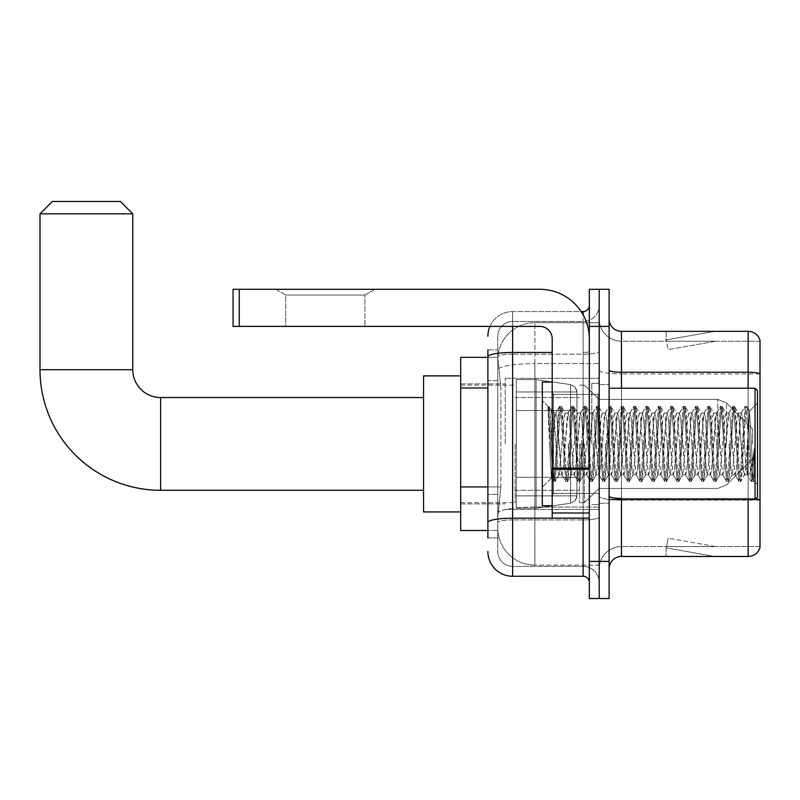 <?xml version="1.0" encoding="UTF-8"?>
<svg xmlns="http://www.w3.org/2000/svg" width="800" height="800" viewBox="0 0 800 800"><rect width="100%" height="100%" fill="white"/><g stroke="black" fill="none" stroke-linecap="round" stroke-linejoin="round"><path stroke-width="0.6" stroke-dasharray="4 3" d="M599.2 443.91L599.2 378.35L599.2 443.91M505.2 443.91L505.2 378.35L505.2 443.91M487.88 486.94L500.87 486.94L497.93 515.65L500.87 486.94L500.87 387.99L500.87 486.94L460.67 486.94L460.67 530.49L497.86 530.49L497.78 528.02A37.11 37.11 0 0 0 534.88 565.13L599.2 565.13L599.2 507.06L599.2 565.13L534.88 565.13L534.88 507.06L534.88 565.13A37.11 37.11 0 0 1 497.78 528.02L497.78 520.47L497.86 530.49L487.88 530.49M497.93 515.65L497.78 520.47L497.93 515.65M460.67 443.91L460.67 375.88L460.67 443.91M534.88 322.69L599.2 322.69L599.2 363.58L599.2 322.69L534.88 322.69A37.11 37.11 0 0 0 497.83 357.84L500.87 387.99L497.83 357.84A37.11 37.11 0 0 1 534.88 322.69L534.88 363.58L599.2 363.58L599.2 507.06L599.2 363.58L534.88 363.58L534.88 322.69A37.11 37.11 0 0 0 497.83 357.84M487.88 349.91L487.88 356.74L487.88 349.91L497.78 349.91L487.88 349.91L487.88 380.57L497.78 380.57L497.78 494.36L497.78 349.91L497.78 380.57L487.88 380.57L487.88 494.36L487.88 357.33L497.86 357.33L460.67 357.33L460.67 486.94M487.88 537.91L497.78 537.91L497.78 494.36L497.78 537.91L487.88 537.91L487.88 494.36L487.88 526.78M487.88 551.52A24.74 24.74 0 0 0 512.62 576.26L512.62 566.36A14.84 14.84 0 0 1 497.78 551.52L497.78 356.74L497.78 551.52A14.84 14.84 0 0 0 512.62 566.36L583.12 566.36L583.12 526.78L583.12 576.26A6.18 6.18 0 0 1 589.31 582.44L589.31 305.38L589.31 582.44M599.2 526.78L599.2 351.37L599.2 526.78M589.31 443.91L589.31 394.43L589.31 443.91M589.31 326.4L589.31 289.3L599.2 289.3L599.2 326.4L599.2 289.3L609.1 289.3L609.1 326.4L599.2 326.4L599.2 561.42L599.2 326.4L589.31 326.4L589.31 561.42L599.2 561.42L599.2 598.52L599.2 561.42L609.1 561.42L609.1 326.4M609.1 561.42L609.1 598.52L589.31 598.52L589.31 561.42M599.2 305.38L599.2 351.37L599.2 305.38A16.08 16.08 0 0 1 583.12 321.46A16.08 16.08 0 0 0 599.2 305.38A16.08 16.08 0 0 1 583.12 321.46L583.12 566.36L512.62 566.36L512.62 519.91L583.12 519.91A16.08 2.79 0 0 0 599.2 517.12A16.08 2.79 0 0 1 583.12 519.91L583.12 321.46L512.62 321.46L583.12 321.46M489.95 326.4A24.74 24.74 0 0 1 512.62 311.56L583.12 311.56A6.18 6.18 0 0 0 589.31 305.38A6.18 6.18 0 0 1 583.12 311.56L583.12 526.78L583.12 519.91L512.62 519.91L512.62 321.46L512.62 354.16L583.12 354.16A16.08 2.79 0 0 0 599.2 351.37A16.08 2.79 0 0 1 583.12 354.16L512.62 354.16L512.62 526.78L512.62 518.19L583.12 518.19A6.18 1.07 0 0 0 589.31 517.12A6.18 1.07 0 0 1 585.27 518.12M512.62 576.26L583.12 576.26M552.2 352.45L512.62 352.45A24.74 4.3 180 0 0 487.88 356.74L487.88 522.49A24.74 4.3 180 0 1 512.62 518.19L512.62 311.56A24.74 24.74 0 0 0 487.88 336.3A24.74 24.74 0 0 1 512.62 311.56L581.15 311.56M497.78 336.3L497.78 356.74L497.78 336.3A14.84 14.84 0 0 1 512.62 321.46A14.84 14.84 0 0 0 497.78 336.3A14.84 14.84 0 0 1 512.62 321.46M599.2 582.44A16.08 16.08 0 0 0 583.12 566.36A16.08 16.08 0 0 1 599.2 582.44A16.08 16.08 0 0 0 583.12 566.36M609.1 443.91L609.1 384.54L609.1 443.91M591.78 443.91L591.78 383.3L591.78 443.91M599.2 506.99L599.2 370.09L599.2 506.99M755.76 498.86A12.37 2.15 180 0 0 748.13 498.4L748.13 556.47A12.37 12.37 0 0 0 760 547.56L760 506.99L760 546.57L621.47 546.57L621.47 499.57M609.1 568.84L609.1 318.98L609.1 568.84A12.37 12.37 0 0 1 621.47 556.47L621.47 506.99L621.47 546.57L760 546.57L760 341.25L621.47 341.25A22.26 22.26 0 0 1 599.2 318.98L599.2 370.09L599.2 318.98A22.26 22.26 0 0 0 621.47 341.25L621.47 500.12A22.26 3.87 0 0 1 599.2 496.25A22.26 3.87 0 0 0 621.47 500.12L621.47 341.25A22.26 22.26 0 0 1 599.2 318.98M760 340.26A12.37 12.37 0 0 0 748.13 331.35L748.13 498.4A12.37 2.15 180 0 1 760 499.95L760 340.26A12.37 12.37 0 0 0 748.13 331.35L621.47 331.35A12.37 12.37 0 0 1 609.1 318.98M713.88 556.32A9.9 9.9 0 0 0 715.59 556.47L666.12 556.47L715.59 556.47A9.9 9.9 0 0 1 713.88 556.32A9.9 9.9 0 0 0 715.59 556.47A9.9 9.9 0 0 1 713.88 556.32A9.9 9.9 0 0 0 715.59 556.47A9.9 9.9 0 0 1 713.88 556.32A9.9 9.9 0 0 0 715.59 556.47A9.9 9.9 0 0 1 713.88 556.32A9.9 9.9 0 0 0 715.59 556.47A9.9 9.9 0 0 1 713.88 556.32A9.9 9.9 0 0 0 715.59 556.47A9.9 9.9 0 0 1 713.88 556.32A9.9 9.9 0 0 0 715.59 556.47A9.9 9.9 0 0 1 713.88 556.32A9.9 9.9 0 0 0 715.59 556.47A9.9 9.9 0 0 1 713.88 556.32A9.9 9.9 0 0 0 715.59 556.47A9.9 9.9 0 0 1 713.88 556.32L666.37 547.94L713.88 556.32M666.12 546.57L666.12 556.47L666.12 546.57M748.13 556.47L621.47 556.47M715.59 331.35L666.12 331.35L715.59 331.35A9.9 9.9 0 0 0 713.88 331.5A9.9 9.9 0 0 1 715.59 331.35A9.9 9.9 0 0 0 713.88 331.5A9.9 9.9 0 0 1 715.59 331.35A9.9 9.9 0 0 0 713.88 331.5A9.9 9.9 0 0 1 715.59 331.35A9.9 9.9 0 0 0 713.88 331.5A9.9 9.9 0 0 1 715.59 331.35A9.9 9.9 0 0 0 713.88 331.5A9.9 9.9 0 0 1 715.59 331.35A9.9 9.9 0 0 0 713.88 331.5A9.9 9.9 0 0 1 715.59 331.35A9.9 9.9 0 0 0 713.88 331.5A9.9 9.9 0 0 1 715.59 331.35A9.9 9.9 0 0 0 713.88 331.5A9.9 9.9 0 0 1 715.59 331.35A9.9 9.9 0 0 0 713.88 331.5A9.9 9.9 0 0 1 715.59 331.35M715.59 546.57L666.61 546.57L715.59 546.57L666.61 546.57L715.59 546.57L666.61 546.57L715.59 546.57L666.61 546.57L715.59 546.57L666.61 546.57L715.59 546.57L666.61 546.57L715.59 546.57L666.61 546.57L715.59 546.57L666.61 546.57L715.59 546.57L666.61 546.57L715.59 546.57L668.09 538.2L666.61 546.57L668.09 538.2L666.61 546.57L668.09 538.2L666.61 546.57L668.09 538.2L666.61 546.57L668.09 538.2L666.61 546.57L668.09 538.2L666.61 546.57L668.09 538.2L666.61 546.57L668.09 538.2L666.61 546.57L668.09 538.2L666.61 546.57L668.09 538.2L715.59 546.57M760 373.95L621.47 373.95L760 373.95L760 341.25L621.47 341.25M666.61 341.25L666.37 339.88L713.88 331.5L666.37 339.88L666.61 341.25L666.37 339.88L713.88 331.5L666.37 339.88L666.61 341.25L666.37 339.88L713.88 331.5L666.37 339.88L666.61 341.25L666.37 339.88L713.88 331.5L666.37 339.88L666.61 341.25L666.37 339.88L713.88 331.5L666.37 339.88L666.61 341.25L666.37 339.88L713.88 331.5L666.37 339.88L666.61 341.25L666.37 339.88L713.88 331.5L666.37 339.88L666.61 341.25L666.37 339.88L713.88 331.5L666.37 339.88L666.61 341.25L666.37 339.88L713.88 331.5L666.37 339.88L666.61 341.25L715.59 341.25L666.61 341.25L715.59 341.25L666.61 341.25L715.59 341.25L666.61 341.25L715.59 341.25L666.61 341.25L715.59 341.25L666.61 341.25L715.59 341.25L666.61 341.25L715.59 341.25L666.61 341.25L715.59 341.25L666.61 341.25L715.59 341.25L666.61 341.25L668.09 349.62L666.61 341.25M599.2 568.84A22.26 22.26 0 0 1 621.47 546.57A22.26 22.26 0 0 0 599.2 568.84A22.26 22.26 0 0 1 621.47 546.57M666.12 331.35L666.12 341.25L666.12 331.35M715.59 341.25L668.09 349.62L715.59 341.25M285.77 295.01L275.88 289.3L374.83 289.3L275.88 289.3L374.83 289.3L275.88 289.3L285.77 295.01L285.77 326.4L364.93 326.4L285.77 326.4L364.93 326.4L285.77 326.4L285.77 295.01L364.93 295.01L374.83 289.3L364.93 295.01L285.77 295.01L364.93 295.01L364.93 326.4L364.93 295.01L285.77 295.01M552.2 443.91L552.2 382.06L552.2 443.91M552.2 518.12L589.31 518.12L552.2 518.12L552.2 513.01L552.2 518.12L589.31 518.12L589.31 338.77A49.48 49.48 0 0 0 539.83 289.3L233.08 289.3L239.26 289.3L233.08 289.3L233.08 326.4L233.08 289.3L233.08 326.4L539.83 326.4A12.37 12.37 0 0 1 552.2 338.77L552.2 518.12M552.2 469.18L589.31 469.18L552.2 469.18L589.31 469.18L589.31 338.77A49.48 49.48 0 0 0 539.83 289.3L239.26 289.3L239.26 326.4L539.83 326.4A12.37 12.37 0 0 1 552.2 338.77L552.2 468.11L589.31 468.11L589.31 518.12L589.31 338.77A49.48 49.48 0 0 0 539.83 289.3L239.26 289.3L239.26 326.4L233.08 326.4L539.83 326.4A12.37 12.37 0 0 1 552.2 338.77L552.2 468.11L589.31 468.11L589.31 338.77M757.53 443.91L757.53 497.1L757.53 390.72L757.53 484.73L757.53 390.72L755.05 388.25L755.05 499.57L755.05 388.25L755.05 499.57L757.53 497.1L757.53 443.91M552.2 505.76L542.31 505.76L542.31 382.06L542.31 487.2L542.31 382.06L552.2 382.06M547.98 408.11L547.98 406.29L542.31 400.62L547.98 406.29L548.89 406.29L547.98 410.18L550.14 408.45L550.63 409.12L554.67 426.61L554.67 412.99L554.67 426.61L555.85 443.91L554.67 426.61L550.63 409.12L550.14 408.45L547.98 410.18L547.98 406.29L548.89 406.29L547.98 410.18L549.54 443.91L548.38 411.33L553.34 481.36L547.98 408.11M554.67 418.44L554.67 412.99L550.14 408.45L554.67 412.99L555.85 412.99L554.67 418.44L551.5 478.01L549.54 443.91L551.36 477.96L553.53 481.53L551.36 477.96L542.31 487.2L551.5 478.01L553.46 443.91L553.44 493.39L553.44 394.43L553.44 493.39L553.44 394.43L553.44 443.91L554.67 412.99L555.85 412.99L554.67 418.44M571.31 443.91L569.25 417.13L567.98 413.19L563.07 470.69L561.8 474.63L556.88 417.13L555.85 412.99L556.88 417.13L561 470.69L561.8 474.63L565.71 481.36L560.75 411.33L559.72 406.29L558.68 411.33L554.56 476.49L553.53 481.53L555.08 481.53L554.05 476.49L549.92 411.33L548.89 406.29L550.63 409.12L549.09 406.46L554.05 476.49L555.27 481.36L553.53 481.53L554.56 476.49L559.52 406.46L561.26 406.29L560.23 411.33L555.27 481.36L559.18 474.63L557.91 470.69L555.85 443.91L557.91 470.69L558.94 474.83L562.03 474.83L565.71 481.36L560.75 411.33L559.72 406.29L561.26 406.29L560.23 411.33L555.27 481.36L558.94 474.83L562.03 474.83L563.07 470.69L567.19 417.13L567.98 413.19L571.89 406.46L566.93 476.49L565.71 481.36L567.45 481.53L566.42 476.49L562.29 411.33L561.26 406.29L565.36 413.19L564.1 417.13L559.18 474.63L564.1 417.13L565.13 412.99L568.22 412.99L571.89 406.46L566.93 476.49L565.9 481.53L567.45 481.53L566.42 476.49L561.46 406.46L565.13 412.99L568.22 412.99L569.25 417.13L574.17 474.63L571.31 443.91M568.22 443.91L570.28 470.69L571.31 474.83L570.28 470.69L568.22 443.91M583.68 443.91L581.62 417.13L580.35 413.19L575.43 470.69L574.17 474.63L578.07 481.36L573.11 411.33L571.89 406.46L573.63 406.29L572.6 411.33L568.48 476.49L567.45 481.53L571.55 474.63L574.4 474.83L578.07 481.36L573.11 411.33L572.08 406.29L573.63 406.29L572.6 411.33L567.64 481.36L571.31 474.83L574.4 474.83L575.43 470.69L579.56 417.13L580.35 413.19L584.26 406.46L579.3 476.49L578.07 481.36L579.81 481.53L578.78 476.49L574.66 411.33L573.63 406.29L577.73 413.19L576.46 417.13L571.55 474.63L576.46 417.13L577.5 412.99L580.59 412.99L584.26 406.46L579.3 476.49L578.27 481.53L579.81 481.53L578.78 476.49L573.82 406.46L577.5 412.99L580.59 412.99L581.62 417.13L586.54 474.63L583.68 443.91M580.59 443.91L582.65 470.69L583.68 474.83L582.65 470.69L580.59 443.91M596.05 443.91L593.99 417.13L592.72 413.19L587.8 470.69L586.54 474.63L590.44 481.36L585.48 411.33L584.26 406.46L586 406.29L584.97 411.33L580.85 476.49L579.81 481.53L583.92 474.63L586.77 474.83L590.44 481.36L585.48 411.33L584.45 406.29L586 406.29L584.97 411.33L580.01 481.36L583.68 474.83L586.77 474.83L587.8 470.69L591.93 417.13L592.72 413.19L596.63 406.46L591.67 476.49L590.44 481.36L592.18 481.53L591.15 476.49L587.03 411.33L586 406.29L590.1 413.19L588.83 417.13L583.92 474.63L588.83 417.13L589.86 412.99L592.96 412.99L596.63 406.46L591.67 476.49L590.64 481.53L592.18 481.53L591.15 476.49L586.19 406.46L589.86 412.99L592.96 412.99L593.99 417.13L598.91 474.63L596.05 443.91M592.96 443.91L595.02 470.69L596.05 474.83L595.02 470.69L592.96 443.91M608.42 443.91L606.36 417.13L605.09 413.19L600.17 470.69L598.91 474.63L602.81 481.36L597.85 411.33L596.63 406.46L598.37 406.29L597.34 411.33L593.21 476.49L592.18 481.53L596.28 474.63L599.14 474.83L602.81 481.36L597.85 411.33L596.82 406.29L598.37 406.29L597.34 411.33L592.38 481.36L596.05 474.83L599.14 474.83L600.17 470.69L604.3 417.13L605.09 413.19L609 406.46L604.04 476.49L602.81 481.36L604.55 481.53L603.52 476.49L599.4 411.33L598.37 406.29L602.47 413.19L601.2 417.13L596.28 474.63L601.2 417.13L602.23 412.99L605.33 412.99L609 406.46L604.04 476.49L603.01 481.53L604.55 481.53L603.52 476.49L598.56 406.46L602.23 412.99L605.33 412.99L606.36 417.13L611.28 474.63L608.42 443.91M605.33 443.91L607.39 470.69L608.42 474.83L607.39 470.69L605.33 443.91M620.79 443.91L618.73 417.13L617.46 413.19L612.54 470.69L611.28 474.63L615.18 481.36L610.22 411.33L609 406.46L610.74 406.29L609.71 411.33L605.58 476.49L604.55 481.53L608.65 474.63L611.51 474.83L615.18 481.36L610.22 411.33L609.19 406.29L610.74 406.29L609.71 411.33L604.75 481.36L608.42 474.83L611.51 474.83L612.54 470.69L616.66 417.13L617.46 413.19L621.37 406.46L616.41 476.49L615.18 481.36L616.92 481.53L615.89 476.49L611.77 411.33L610.74 406.29L614.84 413.19L613.57 417.13L608.65 474.63L613.57 417.13L614.6 412.99L617.69 412.99L621.37 406.46L616.41 476.49L615.38 481.53L616.92 481.53L615.89 476.49L610.93 406.46L614.6 412.99L617.69 412.99L618.73 417.13L623.64 474.63L620.79 443.91M617.69 443.91L615.63 417.13L619.76 470.69L620.79 474.83L619.76 470.69L617.69 443.91M633.16 443.91L631.09 417.13L629.83 413.19L624.91 470.69L623.64 474.63L627.55 481.36L622.59 411.33L621.37 406.46L623.11 406.29L622.08 411.33L617.95 476.49L616.92 481.53L621.02 474.63L623.88 474.83L627.55 481.36L622.59 411.33L621.56 406.29L623.11 406.29L622.08 411.33L617.12 481.36L620.79 474.83L623.88 474.83L624.91 470.69L629.03 417.13L629.83 413.19L633.74 406.46L628.78 476.49L627.55 481.36L629.29 481.53L628.26 476.49L624.14 411.33L623.11 406.29L627.21 413.19L625.94 417.13L621.02 474.63L625.94 417.13L626.97 412.99L630.06 412.99L633.74 406.46L628.78 476.49L627.74 481.53L629.29 481.53L628.26 476.49L623.3 406.46L626.97 412.99L630.06 412.99L631.09 417.13L636.01 474.63L633.16 443.91M630.06 443.91L628 417.13L632.13 470.69L633.16 474.83L632.13 470.69L630.06 443.91M645.53 443.91L643.46 417.13L642.2 413.19L637.28 470.69L636.01 474.63L639.92 481.36L634.96 411.33L633.74 406.46L635.48 406.29L634.44 411.33L630.32 476.49L629.29 481.53L633.39 474.63L636.25 474.83L639.92 481.36L634.96 411.33L633.93 406.29L635.48 406.29L634.44 411.33L629.48 481.36L633.16 474.83L636.25 474.83L637.28 470.69L641.4 417.13L642.2 413.19L646.1 406.46L641.14 476.49L639.92 481.36L641.66 481.53L640.63 476.49L636.51 411.33L635.48 406.29L639.58 413.19L638.31 417.13L633.39 474.63L638.31 417.13L639.34 412.99L642.43 412.99L646.1 406.46L641.14 476.49L640.11 481.53L641.66 481.53L640.63 476.49L635.67 406.46L639.34 412.99L642.43 412.99L643.46 417.13L648.38 474.63L645.53 443.91M642.43 443.91L640.37 417.13L644.49 470.69L645.53 474.83L644.49 470.69L642.43 443.91M657.89 443.91L655.83 417.13L654.57 413.19L649.65 470.69L648.38 474.63L652.29 481.36L647.33 411.33L646.1 406.46L647.84 406.29L646.81 411.33L642.69 476.49L641.66 481.53L645.76 474.63L648.62 474.83L652.29 481.36L647.33 411.33L646.3 406.29L647.84 406.29L646.81 411.33L641.85 481.36L645.53 474.83L648.62 474.83L649.65 470.69L653.77 417.13L654.57 413.19L658.47 406.46L653.51 476.49L652.29 481.36L654.03 481.53L653 476.49L648.88 411.33L647.84 406.29L651.94 413.19L650.68 417.13L645.76 474.63L650.68 417.13L651.71 412.99L654.8 412.99L658.47 406.46L653.51 476.49L652.48 481.53L654.03 481.53L653 476.49L648.04 406.46L651.71 412.99L654.8 412.99L655.83 417.13L660.75 474.63L657.89 443.91M654.8 443.91L652.74 417.13L656.86 470.69L657.89 474.83L656.86 470.69L654.8 443.91M670.26 443.91L668.2 417.13L666.94 413.19L662.02 470.69L660.75 474.63L664.66 481.36L659.7 411.33L658.47 406.46L660.21 406.29L659.18 411.33L655.06 476.49L654.03 481.53L658.13 474.63L660.99 474.83L664.66 481.36L659.7 411.33L658.67 406.29L660.21 406.29L659.18 411.33L654.22 481.36L657.89 474.83L660.99 474.83L662.02 470.69L666.14 417.13L666.94 413.19L670.84 406.46L665.88 476.49L664.66 481.36L666.4 481.53L665.37 476.49L661.24 411.33L660.21 406.29L664.31 413.19L663.05 417.13L658.13 474.63L663.05 417.13L664.08 412.99L667.17 412.99L670.84 406.46L665.88 476.49L664.85 481.53L666.4 481.53L665.37 476.49L660.41 406.46L664.08 412.99L667.17 412.99L668.2 417.13L673.12 474.63L670.26 443.91M667.17 443.91L665.11 417.13L669.23 470.69L670.26 474.83L669.23 470.69L667.17 443.91M682.63 443.91L680.57 417.13L679.3 413.19L674.39 470.69L673.12 474.63L677.03 481.36L672.07 411.33L670.84 406.46L672.58 406.29L671.55 411.33L667.43 476.49L666.4 481.53L670.5 474.63L673.36 474.83L677.03 481.36L672.07 411.33L671.04 406.29L672.58 406.29L671.55 411.33L666.59 481.36L670.26 474.83L673.36 474.83L674.39 470.69L678.51 417.13L679.3 413.19L683.21 406.46L678.25 476.49L677.03 481.36L678.77 481.53L677.74 476.49L673.61 411.33L672.58 406.29L676.68 413.19L675.42 417.13L670.5 474.63L675.42 417.13L676.45 412.99L679.54 412.99L683.21 406.46L678.25 476.49L677.22 481.53L678.77 481.53L677.74 476.49L672.78 406.46L676.45 412.99L679.54 412.99L680.57 417.13L685.49 474.63L682.63 443.91M679.54 443.91L677.48 417.13L681.6 470.69L682.63 474.83L681.6 470.69L679.54 443.91M695 443.91L692.94 417.13L691.67 413.19L686.76 470.69L685.49 474.63L689.4 481.36L684.44 411.33L683.21 406.46L684.95 406.29L683.92 411.33L679.8 476.49L678.77 481.53L682.87 474.63L685.72 474.83L689.4 481.36L684.44 411.33L683.41 406.29L684.95 406.29L683.92 411.33L678.96 481.36L682.63 474.83L685.72 474.83L686.76 470.69L690.88 417.13L691.67 413.19L695.58 406.46L690.62 476.49L689.4 481.36L691.14 481.53L690.11 476.49L685.98 411.33L684.95 406.29L689.05 413.19L687.79 417.13L682.87 474.63L687.79 417.13L688.82 412.99L691.91 412.99L695.58 406.46L690.62 476.49L689.59 481.53L691.14 481.53L690.11 476.49L685.15 406.46L688.82 412.99L691.91 412.99L692.94 417.13L697.86 474.63L695 443.91M691.91 443.91L689.85 417.13L693.97 470.69L695 474.83L693.97 470.69L691.91 443.91M707.37 443.91L705.31 417.13L704.04 413.19L699.12 470.69L697.86 474.63L701.76 481.36L696.81 411.33L695.58 406.46L697.32 406.29L696.29 411.33L692.17 476.49L691.14 481.53L695.24 474.63L698.09 474.83L701.76 481.36L696.81 411.33L695.77 406.29L697.32 406.29L696.29 411.33L691.33 481.36L695 474.83L698.09 474.83L699.12 470.69L703.25 417.13L704.04 413.19L707.95 406.46L702.99 476.49L701.76 481.36L703.5 481.53L702.47 476.49L698.35 411.33L697.32 406.29L701.42 413.19L700.15 417.13L695.24 474.63L700.15 417.13L701.19 412.99L704.28 412.99L707.95 406.46L702.99 476.49L701.96 481.53L703.5 481.53L702.47 476.49L697.51 406.46L701.19 412.99L704.28 412.99L705.31 417.13L710.23 474.63L707.37 443.91M704.28 443.91L702.22 417.13L706.34 470.69L707.37 474.83L706.34 470.69L704.28 443.91M719.74 443.91L717.68 417.13L716.41 413.19L711.49 470.69L710.23 474.63L714.13 481.36L709.17 411.33L707.95 406.46L709.69 406.29L708.66 411.33L704.54 476.49L703.5 481.53L707.61 474.63L710.46 474.83L714.13 481.36L709.17 411.33L708.14 406.29L709.69 406.29L708.66 411.33L703.7 481.36L707.37 474.83L710.46 474.83L711.49 470.69L715.62 417.13L716.41 413.19L720.32 406.46L715.36 476.49L714.13 481.36L715.87 481.53L714.84 476.49L710.72 411.33L709.69 406.29L713.79 413.19L712.52 417.13L707.61 474.63L712.52 417.13L713.55 412.99L716.65 412.99L720.32 406.46L715.36 476.49L714.33 481.53L715.87 481.53L714.84 476.49L709.88 406.46L713.55 412.99L716.65 412.99L717.68 417.13L722.6 474.63L719.74 443.91M716.65 443.91L714.59 417.13L718.71 470.69L719.74 474.83L718.71 470.69L716.65 443.91M732.11 443.91L730.05 417.13L728.78 413.19L723.86 470.69L722.6 474.63L726.5 481.36L721.54 411.33L720.32 406.46L722.06 406.29L721.03 411.33L716.9 476.49L715.87 481.53L719.97 474.63L722.83 474.83L726.5 481.36L721.54 411.33L720.51 406.29L722.06 406.29L721.03 411.33L716.07 481.36L719.74 474.83L722.83 474.83L723.86 470.69L727.99 417.13L728.78 413.19L732.69 406.46L727.73 476.49L726.5 481.36L728.24 481.53L727.21 476.49L723.09 411.33L722.06 406.29L726.16 413.19L724.89 417.13L719.97 474.63L724.89 417.13L725.92 412.99L729.02 412.99L732.69 406.46L727.73 476.49L726.7 481.53L728.24 481.53L727.21 476.49L722.25 406.46L725.92 412.99L729.02 412.99L730.05 417.13L734.97 474.63L732.11 443.91M729.02 443.91L731.08 470.69L732.11 474.83L731.08 470.69L729.02 443.91M744.48 443.91L742.42 417.13L741.15 413.19L736.23 470.69L734.97 474.63L738.87 481.36L733.91 411.33L732.69 406.46L734.43 406.29L733.4 411.33L729.27 476.49L728.24 481.53L732.34 474.63L735.2 474.83L738.87 481.36L733.91 411.33L732.88 406.29L734.43 406.29L733.4 411.33L728.44 481.36L732.11 474.83L735.2 474.83L736.23 470.69L740.35 417.13L741.15 413.19L745.06 406.46L740.1 476.49L738.87 481.36L740.61 481.53L739.58 476.49L735.46 411.33L734.43 406.29L738.53 413.19L737.26 417.13L732.34 474.63L737.26 417.13L738.29 412.99L741.38 412.99L745.06 406.46L740.1 476.49L739.07 481.53L740.61 481.53L739.58 476.49L734.62 406.46L738.29 412.99L741.38 412.99L742.42 417.13L744.48 443.91C745.51 462.69 746.54 473 747.57 474.83L747.57 443.91L745.51 470.69L744.48 474.83L743.45 470.69L738.53 413.19L743.45 470.69L744.48 474.83L747.57 474.83L751.24 481.36L746.28 411.33L745.25 406.29L746.8 406.29L745.77 411.33L741.64 476.49L740.61 481.53L744.48 474.83L747.57 474.83L747.57 443.91L749.53 411.03L753.46 480.69L754.31 473.12L754.31 448.41C752.24 466.83 750 475.63 747.57 474.83L751.24 481.36L746.28 411.33L745.25 406.29L746.8 406.29L745.77 411.33L740.81 481.36L744.71 474.63L745.51 470.69L749.53 411.03L753.46 480.69L754.31 473.12L753.17 481.36L751.95 476.49L747.83 411.33L746.8 406.29L747.83 411.33L751.95 476.49L753.17 481.36L754.31 473.12L754.31 448.41L752.47 476.49L751.24 481.36L752.98 481.53L751.43 481.53L752.47 476.49L754.31 448.41C752.24 466.83 750 475.63 747.57 474.83C746.54 473 745.51 462.69 744.48 443.91M460.67 511.94L423.56 511.94L460.67 511.94L423.56 511.94L460.67 511.94L423.56 511.94L460.67 511.94L423.56 511.94L423.56 375.88L423.56 511.94L423.56 375.88L423.56 511.94L423.56 375.88L423.56 511.94L423.56 375.88L423.56 511.94L423.56 375.88L423.56 511.94L423.56 375.88L423.56 511.94L423.56 375.88L423.56 511.94L423.56 397.53L160.6 397.53L160.6 490.29A120.6 120.6 0 0 1 40 369.7L40 213.85L132.77 213.85L40 213.85L132.77 213.85L40 213.85L132.77 213.85L40 213.85L132.77 213.85L40 213.85L132.77 213.85L40 213.85L132.77 213.85L40 213.85L132.77 213.85L40 213.85L132.77 213.85L120.4 201.48L52.37 201.48L120.4 201.48L132.77 213.85L132.77 369.7L132.77 213.85L120.4 201.48L52.37 201.48L40 213.85L52.37 201.48L120.4 201.48L52.37 201.48L120.4 201.48L132.77 213.85L132.77 369.7L132.77 213.85L120.4 201.48L52.37 201.48L40 213.85L40 369.7L40 213.85L52.37 201.48L120.4 201.48L52.37 201.48L120.4 201.48L132.77 213.85L132.77 369.7L132.77 213.85L120.4 201.48L52.37 201.48L40 213.85L40 369.7L40 213.85L52.37 201.48L120.4 201.48L52.37 201.48L120.4 201.48L52.37 201.48L40 213.85L40 369.7L40 213.85M460.67 375.88L423.56 375.88L460.67 375.88L423.56 375.88L460.67 375.88L423.56 375.88L460.67 375.88L423.56 375.88L423.56 443.91L423.56 397.53L160.6 397.53A27.83 27.83 0 0 1 132.77 369.7L132.77 213.85M752.58 443.91L752.58 429.07L752.58 443.91M584.36 443.91L584.36 502.66L584.36 443.91M579.41 443.91L579.41 502.66L579.41 443.91M515.09 443.91L515.09 502.66L515.09 443.91M516.33 410.51L516.33 508.23L516.33 477.31L576.94 477.31L576.94 495.86L576.94 391.96L576.94 410.52L516.33 410.51L516.33 391.96L516.33 495.86L516.33 477.31L576.94 477.31L576.94 391.96L576.94 410.52L516.33 410.51L516.33 379.59L516.33 508.23L516.33 477.31L576.94 477.31L576.94 391.96L576.94 410.52L516.33 410.51L516.33 391.96L516.33 495.86L516.33 477.31L536.12 477.31L536.12 379.59L536.12 410.51L516.33 410.51L516.33 379.59L516.33 508.23L516.33 477.31L576.94 477.31L576.94 391.96L576.94 410.52L516.33 410.51L516.33 391.96L516.33 495.86L516.33 477.31L576.94 477.31L576.94 391.96L576.94 410.52L516.33 410.51L516.33 379.59L516.33 508.23L516.33 477.31L576.94 477.31L576.94 391.96L576.94 410.52L516.33 410.51L516.33 391.96L516.33 495.86L516.33 477.31L536.12 477.31L536.12 379.59L536.12 410.51L516.33 410.51L516.33 379.59L516.33 508.23L516.33 477.31L576.94 477.31L576.94 391.96L576.94 410.52L516.33 410.51L516.33 391.96L516.33 495.86L516.33 477.31L576.94 477.31L576.94 391.96L576.94 410.52L516.33 410.51L516.33 379.59L516.33 508.23L516.33 477.31L576.94 477.3L576.94 495.87L516.33 495.86L516.33 477.31L536.12 477.31L536.12 508.23L536.12 379.59L536.12 410.51L516.33 410.51L516.33 391.96L516.33 495.86L516.33 477.31L576.94 477.31L576.94 495.87L516.33 495.86L516.33 477.31L576.94 477.31L576.94 495.87L516.33 495.86L516.33 391.96L516.33 495.86L576.94 495.86L516.33 495.86L576.94 495.86L516.33 495.86L576.94 495.86L575.13 500.72L570.59 503.22L570.59 477.31L576.94 477.31L576.83 497.15L575.13 500.72L570.59 503.22L570.59 477.31L576.94 477.31L576.83 497.15L575.13 500.72L570.59 503.22L570.59 477.31L576.94 477.31L576.83 497.15L575.13 500.72L570.59 503.22L570.59 477.31L576.94 477.31L576.83 497.15L575.13 500.72L570.59 503.22L570.59 477.31L536.12 477.31L536.12 508.23L536.12 379.59L536.12 410.51L516.33 410.51L516.33 508.23L516.33 477.31L576.94 477.31L576.83 497.15L575.13 500.72L570.59 503.22L570.59 477.31L536.12 477.31L536.12 508.23L536.12 379.59L536.12 410.51L570.59 410.51L536.12 410.51L536.12 379.59L536.12 410.51L570.59 410.51L536.12 410.51L536.12 379.59L536.12 508.23L536.12 443.91L536.12 508.23L536.12 477.31L570.59 477.31L536.12 477.31L536.12 508.23L536.12 477.31L516.33 477.31L516.33 508.23L536.12 508.23L570.59 503.22L570.59 477.31L570.59 503.22L536.12 508.23L516.33 508.23L536.12 508.23L570.59 503.22L536.12 508.23L516.33 508.23L536.12 508.23L570.59 503.22L536.12 508.23L516.33 508.23L536.12 508.23L570.59 503.22L575.13 500.72L576.94 495.87L575.13 500.72L570.59 503.22L536.12 508.23L516.33 508.23L516.33 379.59L536.12 379.59L570.59 384.6L570.59 503.22L570.59 384.6L570.59 503.22L570.59 384.6L570.59 503.22L570.59 384.6L570.59 503.22L570.59 384.6L575.13 387.1L576.94 391.95L516.33 391.96L516.33 410.51L516.33 379.59L536.12 379.59L570.59 384.6L575.13 387.1L576.94 391.95L516.33 391.96L516.33 410.51L576.94 410.51L570.59 410.51L570.59 384.6L575.13 387.1L576.94 391.95L516.33 391.96L576.94 391.95L516.33 391.96L576.94 391.95L516.33 391.96L576.94 391.95L576.94 410.51L516.33 410.51L576.94 410.51L570.59 410.51L570.59 384.6L536.12 379.59L516.33 379.59L536.12 379.59L570.59 384.6L575.13 387.1L576.94 391.95L576.94 410.51L570.59 410.51L570.59 384.6L575.13 387.1L576.83 390.66L576.94 410.51L516.33 410.51M160.6 490.29A120.6 120.6 0 0 1 40 369.7L132.77 369.7L40 369.7A120.6 120.6 0 0 0 160.6 490.29A120.6 120.6 0 0 1 40 369.7A120.6 120.6 0 0 0 160.6 490.29A120.6 120.6 0 0 1 40 369.7A120.6 120.6 0 0 0 160.6 490.29L423.56 490.29M423.56 397.53L160.6 397.53A27.83 27.83 0 0 1 132.77 369.7L40 369.7M160.6 397.53A27.83 27.83 0 0 1 132.77 369.7A27.83 27.83 0 0 0 160.6 397.53A27.83 27.83 0 0 1 132.77 369.7A27.83 27.83 0 0 0 160.6 397.53A27.83 27.83 0 0 1 132.77 369.7M576.94 410.51L570.59 410.51L570.59 384.6L536.12 379.59L516.33 379.59L536.12 379.59L570.59 384.6L575.13 387.1L576.83 390.66L576.94 410.51L576.83 390.66L575.13 387.1L570.59 384.6L536.12 379.59L516.33 379.59L536.12 379.59L570.59 384.6L575.13 387.1L576.83 390.66L576.94 410.51M589.31 469.18L589.31 518.12M534.88 507.06A37.11 6.44 180 0 0 498.22 512.51A37.11 6.44 180 0 1 534.88 507.06L599.2 507.06L534.88 507.06L534.88 363.58L534.88 507.06M498.75 368.56A37.11 6.44 180 0 1 534.88 363.58A37.11 6.44 180 0 0 498.75 368.56M497.78 528.02A37.11 37.11 0 0 0 534.88 565.13M487.88 387.99L460.67 387.99M583.12 518.12L583.12 314.82M512.62 311.56L512.62 326.4M589.31 351.37A6.18 1.07 0 0 1 583.12 352.45A6.18 1.07 -0 0 0 589.31 351.37M512.62 354.16A14.84 2.58 180 0 0 497.78 356.74A14.84 2.58 180 0 1 512.62 354.16M512.62 519.91A14.84 2.58 180 0 0 497.78 522.49A14.84 2.58 180 0 1 512.62 519.91M512.62 566.36A14.84 14.84 0 0 1 497.78 551.52M497.78 494.36L487.88 494.36L497.78 494.36M748.13 499.57L748.13 498.4L621.47 498.4L621.47 331.35M609.1 370.09A12.37 2.15 0 0 0 621.47 372.24L748.13 372.24A12.37 2.15 180 0 1 760 373.78M621.47 388.25L621.47 498.4L748.13 498.4L748.13 388.25M609.1 496.25A12.37 2.15 0 0 0 621.47 498.4M760 500.12L621.47 500.12L760 500.12M599.2 370.09A22.26 3.87 0 0 0 621.47 373.95A22.26 3.87 0 0 1 599.2 370.09M552.2 513.01L589.31 513.01M597.97 443.91L597.97 394.43L597.97 443.91M726.52 443.91L726.52 403L726.52 443.91M717.77 443.91L717.77 399.38L717.77 443.91M570.59 410.51L570.59 384.6L570.59 410.51M589.31 468.11L552.2 468.11M239.26 326.4L239.26 289.3M505.2 378.35L599.2 378.35L505.2 378.35M460.67 383.92L505.2 383.92L460.67 383.92M460.67 503.9L505.2 503.9L460.67 503.9M505.2 509.47L599.2 509.47L505.2 509.47M589.31 394.43L552.2 394.43L589.31 394.43M589.31 493.39L552.2 493.39L589.31 493.39M599.2 384.54L609.1 384.54L599.2 384.54M591.78 504.52L599.2 504.52L591.78 504.52M591.78 383.3L599.2 383.3L591.78 383.3M599.2 503.28L609.1 503.28L599.2 503.28M609.1 499.57L755.05 499.57M553.44 394.43L597.97 394.43L599.2 393.2L597.97 394.43L553.44 394.43L552.2 393.2M553.44 493.39L597.97 493.39L599.2 494.62L597.97 493.39L553.44 493.39L552.2 494.62M749.53 411.03L757.53 403.09L749.53 411.03M753.46 480.69L757.53 484.73L753.46 480.69M609.1 388.25L755.05 388.25M749.67 411.08L746.99 406.46L749.67 411.08M753.59 480.65L753.17 481.36L753.59 480.65M555.61 413.19L559.52 406.46L555.61 413.19M752.58 458.75L726.52 484.82L717.77 488.44L726.52 484.82L752.58 458.75L726.52 484.82L717.77 488.44L726.52 484.82L752.58 458.75L726.52 484.82L717.77 488.44L726.52 484.82L752.58 458.75L726.52 484.82L717.77 488.44L726.52 484.82L752.58 458.75M599.2 488.44L717.77 488.44L599.2 488.44L584.36 502.66L579.41 502.66L584.36 502.66L599.2 488.44L717.77 488.44L599.2 488.44L584.36 502.66L579.41 502.66L584.36 502.66L599.2 488.44L717.77 488.44L599.2 488.44L584.36 502.66L579.41 502.66L584.36 502.66L599.2 488.44L717.77 488.44L599.2 488.44L584.36 502.66L579.41 502.66L584.36 502.66L599.2 488.44M515.09 490.29L579.41 490.29L515.09 490.29M460.67 502.66L515.09 502.66L460.67 502.66M460.67 385.16L515.09 385.16L460.67 385.16M515.09 397.53L579.41 397.53L515.09 397.53M579.41 385.16L584.36 385.16L599.2 399.38L717.77 399.38L726.52 403L752.58 429.07L726.52 403L717.77 399.38L726.52 403L752.58 429.07L726.52 403L717.77 399.38L726.52 403L752.58 429.07L726.52 403L717.77 399.38L726.52 403L752.58 429.07L726.52 403L717.77 399.38L599.2 399.38L584.36 385.16L579.41 385.16L584.36 385.16L599.2 399.38L717.77 399.38L599.2 399.38L584.36 385.16L579.41 385.16L584.36 385.16L599.2 399.38L717.77 399.38L599.2 399.38L584.36 385.16L579.41 385.16L584.36 385.16L599.2 399.38L717.77 399.38L599.2 399.38L584.36 385.16L579.41 385.16"/><path stroke-width="1.2" d="M487.88 537.91L487.88 356.74L487.88 357.33L460.67 357.33L460.67 530.49L487.88 530.49M589.31 561.42L589.31 598.52L599.2 598.52L599.2 561.42L599.2 598.52L609.1 598.52L609.1 561.42L599.2 561.42L599.2 326.4L599.2 561.42L589.31 561.42L589.31 326.4L599.2 326.4L599.2 289.3L599.2 326.4L609.1 326.4L609.1 561.42M609.1 326.4L609.1 289.3L589.31 289.3L589.31 326.4M512.62 326.4L512.62 576.26L583.12 576.26L583.12 518.12M581.15 311.56L583.12 311.56A6.18 6.18 0 0 0 589.31 305.38M487.88 526.78L487.88 522.49A24.74 4.3 180 0 1 512.62 518.19L583.12 518.19A6.18 1.07 0 0 0 585.27 518.12M552.2 352.45L512.62 352.45A24.74 4.3 180 0 0 487.88 356.74L487.88 349.91M589.31 582.44A6.18 6.18 0 0 0 583.12 576.26M487.88 336.3A24.74 24.74 0 0 1 489.95 326.4M512.62 576.26A24.74 24.74 0 0 1 487.88 551.52M609.1 568.84A12.37 12.37 0 0 1 621.47 556.47L748.13 556.47L748.13 499.57M760 340.26A12.37 12.37 0 0 0 748.13 331.35A12.37 12.37 0 0 1 760 340.26L760 547.56A12.37 12.37 0 0 1 748.13 556.47M760 373.78A12.37 2.15 180 0 0 748.13 372.24L748.13 331.35L621.47 331.35A12.37 12.37 0 0 1 609.1 318.98A12.37 12.37 0 0 0 621.47 331.35L621.47 388.25M760 373.95L760 499.95A12.37 2.15 180 0 0 755.76 498.86M423.56 490.29L160.6 490.29A120.6 120.6 0 0 1 40 369.7L40 213.85L52.37 201.48L120.4 201.48L132.77 213.85L40 213.85M160.6 490.29L160.6 397.53A27.83 27.83 0 0 1 132.77 369.7L132.77 213.85M460.67 375.88L423.56 375.88L423.56 511.94L460.67 511.94M589.31 518.12L552.2 518.12L552.2 468.11L589.31 468.11M589.31 338.77A49.48 49.48 0 0 0 539.83 289.3L239.26 289.3L239.26 326.4L539.83 326.4A12.37 12.37 0 0 1 552.2 338.77L552.2 468.11M239.26 326.4L233.08 326.4L233.08 289.3L239.26 289.3M755.05 388.25L757.53 390.72L757.53 497.1L755.05 499.57L755.05 388.25L609.1 388.25M552.2 382.06L542.31 382.06L542.31 505.76L552.2 505.76M487.88 387.99L460.67 387.99M487.88 486.94L460.67 486.94M583.12 314.82L583.12 311.56M621.47 499.57L621.47 556.47M748.13 388.25L748.13 372.24L621.47 372.24A12.37 2.15 0 0 1 609.1 370.09M621.47 498.4A12.37 2.15 -0 0 1 609.1 496.25M40 369.7L132.77 369.7M589.31 469.18L552.2 469.18M552.2 513.01L589.31 513.01M423.56 397.53L160.6 397.53M609.1 499.57L755.05 499.57M553.44 394.43L552.2 393.2M553.44 493.39L552.2 494.62"/></g></svg>

